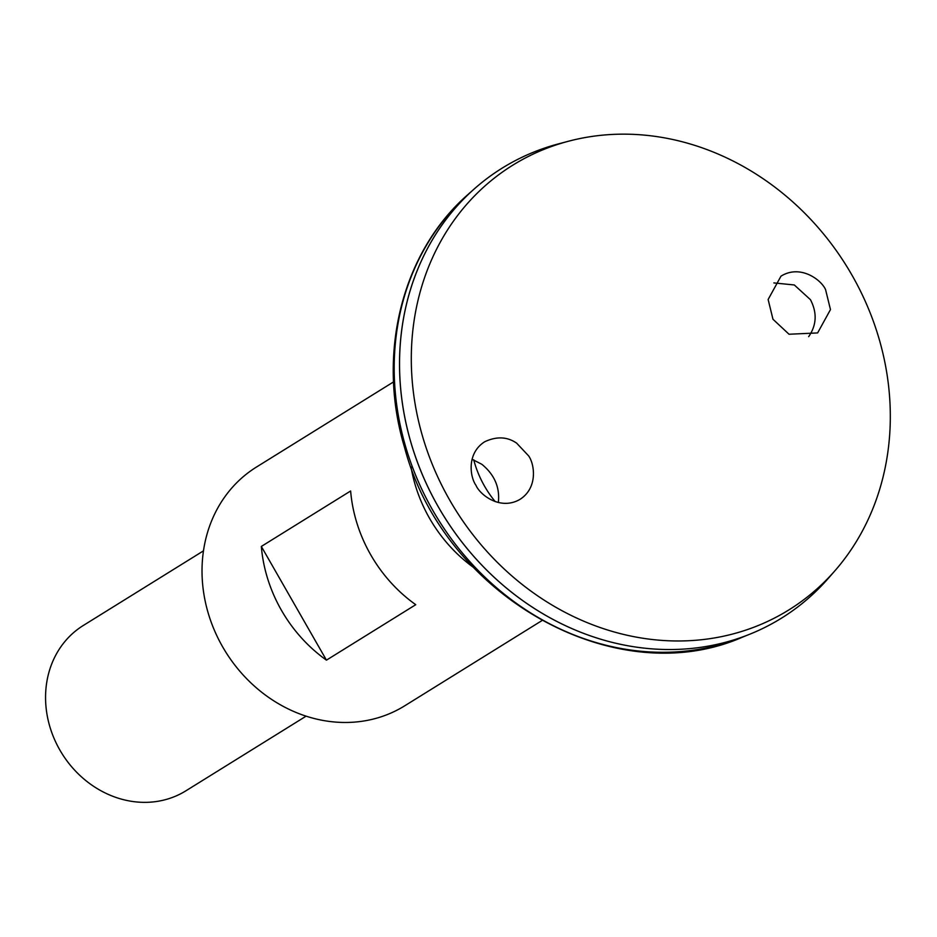 <?xml version="1.0" encoding="UTF-8"?>
<svg xmlns="http://www.w3.org/2000/svg" width="937" height="937" viewBox="0 0 937 937"><rect width="100%" height="100%" fill="white"/><g stroke="black" fill="none" stroke-linecap="round" stroke-linejoin="round"><path stroke-width="1.41" d="M393.563 381.898L256.48 467.036A140.527 123.707 58.2 0 0 225.524 651.672A140.527 123.707 58.2 0 0 404.761 705.784L541.844 620.657M411.038 467.024A140.527 123.707 58.2 0 0 473.279 567.26M261.329 546.447L350.625 490.988A140.527 123.707 58.2 0 0 415.747 604.693L326.451 660.152A140.527 123.707 -121.8 0 1 261.329 546.447L326.451 660.152M808.666 336.664C816.642 325.127 817.24 312.806 810.458 299.688L794.307 284.965L773.857 282.915M472.049 459.271L481.817 464.272C494.49 474.649 500.007 487.404 498.343 502.525M502.162 168.133A264.831 233.137 58.2 0 0 473.677 189.438A264.831 233.137 58.2 0 0 443.822 516.111A264.831 233.137 58.2 0 0 749.869 634.173A264.831 233.137 58.2 0 0 781.599 618.08M568.548 141.218L558.663 143.829A264.831 233.137 58.2 0 0 510.302 163.331A264.831 233.137 58.2 0 0 460.641 540.403A264.831 233.137 58.2 0 0 828.425 578.211L835.148 570.504A261.728 230.408 58.2 0 0 846.533 266.014A261.728 230.408 58.2 0 0 568.548 141.218A261.728 230.408 58.2 0 0 520.749 160.485A261.728 230.408 58.2 0 0 471.686 533.141A261.728 230.408 58.2 0 0 835.148 570.504M825.626 289.826L830.475 309.585L817.626 332.928L789.024 334.24L772.978 319.259L768.129 299.5L780.978 276.169C800.678 263.906 821.866 280.327 825.626 289.826M528.62 455.874L516.65 443.154C507.233 436.665 496.587 436.197 484.698 441.76C466.251 453.473 470.163 477.378 475.973 485.307C479.779 494.642 500.171 510.841 519.894 499.421C538.342 487.708 534.418 463.803 528.62 455.874M203.458 550.862L83.264 625.506A97.284 85.642 58.2 0 0 61.83 753.336A97.284 85.642 58.2 0 0 185.913 790.805L306.106 716.149M495.216 501.6A97.284 85.642 -121.8 0 1 473.724 459.844M742.795 637.019C615.351 693.333 443.47 595.92 404.632 447.687C376.451 354.807 401.645 252.358 467.985 194.509A263.508 231.966 58.2 0 0 438.282 519.555A263.508 231.966 58.2 0 0 742.795 637.019L749.869 634.173M467.985 194.509L473.677 189.438"/></g></svg>
